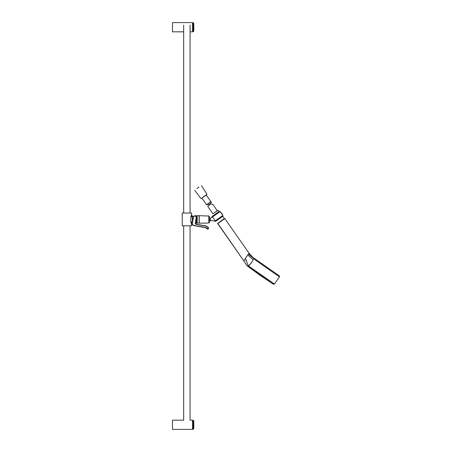 <?xml version="1.0" encoding="UTF-8"?>
<svg xmlns="http://www.w3.org/2000/svg" width="452" height="452" viewBox="0 0 452 452"><rect width="100%" height="100%" fill="white"/><g stroke="black" fill="none" stroke-linecap="round" stroke-linejoin="round"><path stroke-width="0.68" d="M209.361 221.107L209.632 220.672L212.152 220.672C211.14 220.632 210.508 220.22 210.265 219.429L210.587 218.186L211.83 217.028L210.587 218.186L211.83 217.028L212.327 217.067C213.581 218.152 214.502 219.435 215.095 220.915L216.112 221L215.728 221.271L222.373 216.615L222.898 215.581M222.898 215.813L222.751 216.225L224.435 218.723M219.87 211.457L221.051 212.372M221.825 213.31L222.87 215.474L220.152 211.592L218.909 211.672L212.208 216.361L211.83 217.028L212.327 217.067L220.152 211.592M212.988 215.813L218.706 211.807M221.44 216.638L222.344 216.638M212.276 220.672L215.728 221.271L216.112 221L214.615 221.231L222.87 215.474M183.676 225.825L183.676 420.162L172.483 420.162L172.483 429.4L192.558 429.4L192.558 420.162L190.072 420.162L190.072 225.825M192.558 420.162L193.089 420.693A0.531 0.531 -0 0 0 192.558 420.162A0.531 0.531 -0 0 1 193.089 420.693L193.089 428.869A0.531 0.531 180 0 1 192.558 429.4L193.089 428.869M206.44 226.119L205.643 225.87L206.44 226.119M207.31 228.785L205.332 227.622L207.067 228.825L208.412 228.797L208.163 227.65M207.734 229.113L208.412 228.797L207.163 228.904L207.734 229.113L208.609 228.384M207.304 226.701L208.208 227.463L205.626 226.045L195.806 224.316L195.394 223.52L196.439 217.576C196.575 216.531 196.049 215.903 194.868 215.694L193.292 217.016L192.134 223.96M196.823 219.045L196.287 218.446L195.857 220.898L196.66 220.858L196.823 220.446M205.999 227.932L207.067 228.825L205.332 227.622L193.592 225.548C192.405 225.056 191.925 224.367 192.151 223.491L192.337 223.525C192.269 224.491 192.705 225.107 193.637 225.378L192.145 224.079M195.806 224.316L195.23 223.491L196.281 217.542C195.665 215.576 194.733 215.412 193.479 217.05L192.337 223.525M195.795 224.13L205.643 225.87A3.198 3.198 -140 0 1 207.14 226.571M208.361 227.599L208.412 228.797L208.219 227.701M195.456 223.158L195.394 223.52L195.456 223.158L199.129 223.158L199.129 215.694L194.162 215.864M209.632 219.429C209.632 221.079 209.632 221.079 209.632 219.429C209.632 217.779 209.632 217.779 209.632 219.429M209.361 217.745L209.632 218.186L210.587 218.186M190.072 213.033L190.072 25.086M183.676 213.033L183.676 25.086M209.361 222.627L206.615 223.158L199.236 223.158L199.236 215.694L209.332 216.056L208.83 216.016L208.83 222.763L209.332 222.802L208.83 222.836M206.615 223.158L208.83 222.763M209.361 222.621L209.332 216.05M190.072 31.838L192.558 31.838L192.558 22.6L172.483 22.6L172.483 31.838L183.676 31.838M192.558 22.6L193.089 23.131A0.531 0.531 -0 0 0 192.558 22.6A0.531 0.531 -0 0 1 193.089 23.131L193.089 31.307A0.531 0.531 180 0 1 192.558 31.838L193.089 31.307M192.032 222.989L191.349 223.667L190.795 221.633L192.303 222.994L192.303 222.316L190.795 221.633L190.795 217.22L191.49 214.988L191.49 213.033L182.252 213.033L182.252 225.825L191.49 225.825L191.349 223.667M195.575 215.864L197.179 215.864L196.823 216.451L196.823 222.401L197.179 222.994L196.823 222.401L197.179 222.994L195.484 222.994M193.456 216.542L192.303 216.542L190.795 217.22L192.032 215.87L191.349 215.192M197.179 222.994L197.179 215.864L196.823 216.451M278.138 275.929L253.442 258.651L253.199 259.341C252.289 261.821 250.707 264.013 248.453 265.912L274.381 284.065L248.453 265.912L248.272 266.544L246.99 265.725L260.03 275.302L273.488 284.28L246.99 265.725L273.488 284.28L274.381 284.065L279.517 276.895L253.442 258.651L253.945 258.211L251.815 257.075L253.945 258.211M279.517 276.895L279.342 275.901L254.323 258.386M278.291 275.166L278.601 275.387M245.312 258.533L249.052 253.193L224.859 218.644L217.779 223.384L243.741 260.776L245.312 258.533L246.323 260.182C244.312 263.064 244.312 263.064 246.323 260.188L246.029 259.629M224.373 218.983L217.734 223.633L243.741 260.781L217.734 223.633L218.214 223.294M244.696 259.414L244.442 259.776M248.193 266.494L248.453 265.912C247.803 265.087 247.091 263.177 246.323 260.182M247.905 254.832C250.097 257.363 251.86 258.866 253.199 259.341M248.238 254.352L248.527 253.945L251.815 257.075L253.199 257.595M248.498 265.872L251.363 262.81M249.679 255.397C250.368 254.408 250.368 254.408 249.679 255.397M249.092 266.573L251.346 268.155L249.956 267.352A2.13 2.13 -25 0 1 249.487 266.985L251.346 268.155M212.711 204.298L211.022 203.965L207.892 206.157L207.926 206.688L212.898 213.79L217.265 210.734L214.31 212.802M222.062 220.384L223.898 219.096L222.062 220.384M208.061 203.711L206.423 204.541L208.231 204.773L211.316 202.615L211.287 202.197L210.18 201.897L208.061 203.711M203.383 197.032L206.259 195.015L211.287 202.197M201.202 198.558L204.988 195.908L201.202 198.558M196.931 188.535L198.993 187.094M220.48 217.316L220.938 217.621M218.909 211.672L212.208 216.361L211.83 217.028M212.604 216.084L212.327 217.067M193.801 428.728L193.801 420.835L193.801 428.728L193.445 429.044L193.089 428.688M206.129 227.797L207.191 228.689L208.412 227.65M205.332 227.622L193.592 225.548M205.377 227.446L193.637 225.378M208.106 227.605L207.039 226.706M202.552 225.322L195.761 224.124M193.479 217.05L193.292 217.016C194.693 215.169 195.744 215.355 196.439 217.576L196.281 217.542M196.434 218.655L196.061 220.751M193.801 31.165L193.801 23.272L193.801 31.165L193.445 31.482L193.089 31.126M192.202 215.694L191.49 214.988L192.202 215.694M192.303 215.864L192.36 222.316M192.202 223.158L191.49 223.87M196.823 216.542L196.275 216.542M195.609 222.316L196.823 222.316M219.152 211.53L218.197 210.287L212.898 213.79M217.954 223.26L224.469 218.469M203.021 197.078L206.999 194.292L203.021 197.078M216.112 221L222.655 216.418M193.801 420.835L193.445 420.518L193.089 420.874M207.654 229.107L208.412 228.797M193.801 23.272L193.445 22.956L193.089 23.312M243.741 260.781L246.826 265.533M249.052 253.193L252.911 257.397M276.556 273.952L274.082 272.217M217.706 223.209C218.757 222.712 215.79 224.791 220.327 221.599M218.197 210.287L217.265 210.734L212.722 204.247M207.892 206.157L211.022 203.965M206.423 204.541L201.891 198.072M200.959 198.518L194.688 190.337M206.999 194.292L201.451 185.597"/></g></svg>
